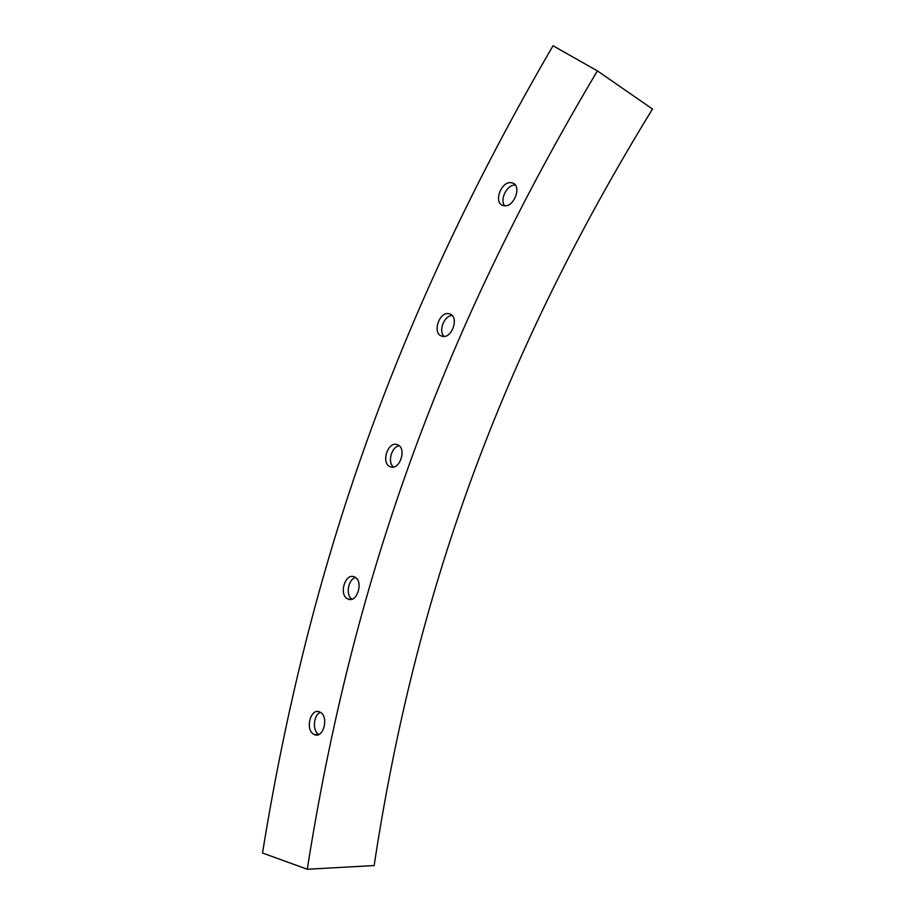 <?xml version="1.0" encoding="UTF-8"?>
<svg xmlns="http://www.w3.org/2000/svg" width="915" height="915" viewBox="0 0 915 915"><rect width="100%" height="100%" fill="white"/><g stroke="black" fill="none" stroke-linecap="round" stroke-linejoin="round"><path stroke-width="1.37" d="M320.41 712.35C329.228 717.051 323.178 739.126 314.325 734.551L313.536 734.127C304.832 729.244 310.871 707.512 319.69 711.973L320.41 712.35C313.422 714.901 312.141 730.776 318.66 734.368L318.832 734.471M397.304 444.69L397.43 444.736C407.232 447.847 399.798 470.928 390.35 466.753L390.293 466.73C380.594 463.562 387.823 440.767 397.304 444.69M511.291 182.714L512.4 182.966C522.305 185.528 514.07 207.819 504.016 205.703L502.998 205.463C493.196 202.844 501.203 180.85 511.291 182.714M449.208 313.776L449.803 313.948C459.593 316.773 451.804 339.351 442.117 336.217L441.602 336.068C431.914 333.186 439.486 310.906 449.208 313.776M354.597 577.01C363.918 580.831 357.216 603.465 348.077 599.028L347.711 598.868C338.504 594.853 345.184 572.573 354.288 576.873L354.597 577.01M355.512 577.559C348.089 579.275 345.435 595.196 351.932 599.165M452.147 315.515C444.198 315.469 438.182 331.036 444.05 336.388M515.328 185.116C507.242 184.19 499.327 199.63 504.703 205.761M399.203 445.811C391.483 446.646 387.217 462.372 393.45 466.993M307.268 869.25L374.132 865.567C415.261 595.059 499.132 358.989 652.487 109.011L597.392 70.901C438.96 337.006 352.206 584.41 307.268 869.25L262.514 853.009C308.95 565.847 395.749 316.052 553.037 45.75L597.392 70.901M318.18 734.734L314.325 734.551M350.662 599.428L348.077 599.028"/></g></svg>
